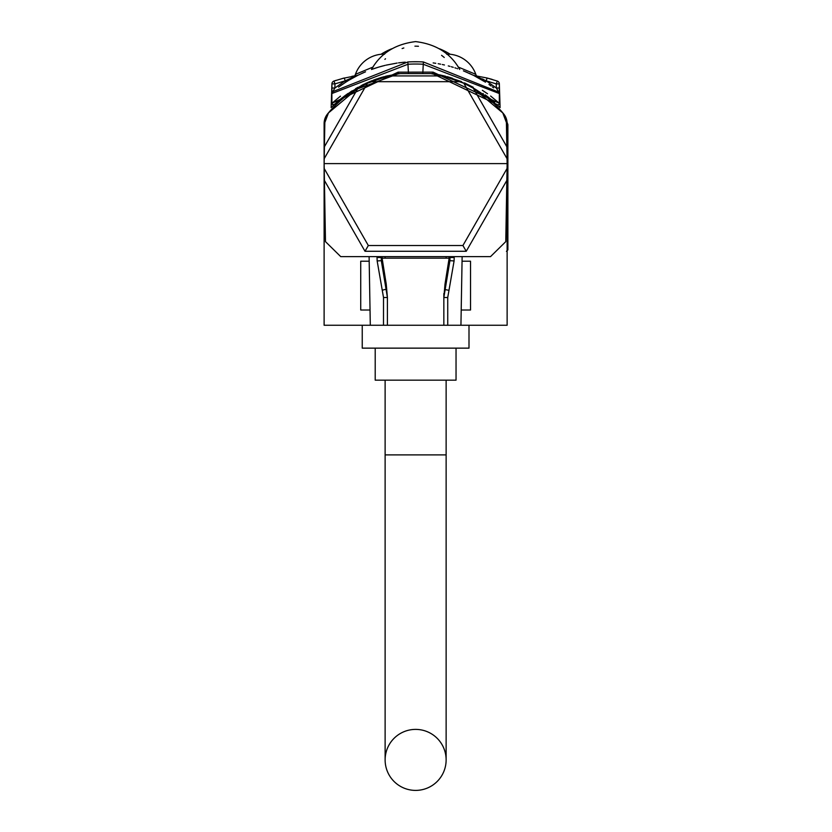 <?xml version="1.0" encoding="UTF-8"?>
<svg xmlns="http://www.w3.org/2000/svg" width="832" height="832" viewBox="0 0 832 832"><rect width="100%" height="100%" fill="white"/><g stroke="black" fill="none" stroke-linecap="round" stroke-linejoin="round"><path stroke-width="1.25" d="M349.305 93.642L348.098 94.515L348.098 93.434L346.06 94.869M347.058 95.285L347.818 94.723M500.094 107.609L496.808 104.416L500.094 107.609L499.335 83.886A3.047 3.047 0 0 0 497.286 81.058L487.053 78L474.344 75.556M331.157 107.609L334.433 104.416L331.157 107.609L331.916 83.886A3.047 3.047 0 0 1 333.965 81.058L336.128 80.33M358.03 75.223L365.539 71.802M467.095 72.384L463.632 70.949M463.414 70.855L473.21 75.223M483.153 94.515L481.146 93.08M481.042 93.007L470.288 86.372M469.061 85.706L468.281 85.301M465.754 84.042L463.278 82.867M434.023 74.079L435.5 74.318L434.023 74.079M438.474 74.87L440.076 75.202M443.747 76.055L439.254 74.776L445.65 76.263M442.437 75.733L441.802 75.587M439.244 75.026L438.381 74.849M503.662 113.911A112.85 112.85 0 0 0 430.872 73.622L400.369 73.622A112.85 112.85 0 0 0 327.59 113.911A15.246 15.246 0 0 0 324.116 123.594L324.116 325.26L507.125 325.26L507.125 123.594A15.246 15.246 0 0 0 503.662 113.911M487.178 96.335L488.821 97.594M490.329 98.79L491.65 99.871L490.329 98.79M344.521 95.992L334.589 104.281M335.223 103.688L334.558 104.302M337.386 101.754L336.638 102.409M339.602 99.871L338.447 100.838M340.933 98.779L342.43 97.583M344.105 96.304L344.739 95.836L344.105 96.304M434.304 73.882L432.505 73.622L432.692 72.124L398.112 72.155L331.916 103.293L340.465 96.148M333.289 91.239L331.75 93.59L331.843 88.026L331.916 103.293A1.529 1.529 -133 0 0 333.736 104.759A1.529 1.529 -133 0 1 331.916 103.293L332.842 104.666L334.422 104.426L346.258 94.723L362.846 84.75L382.065 77.241L398.736 73.622L398.559 72.124M488.842 97.614L491.639 99.861M344.157 96.273L344.698 95.857M490.61 96.023L499.335 103.293A1.529 1.529 133 0 1 496.766 104.374L432.505 73.622L432.692 72.124M331.958 93.434L331.916 83.886L331.843 88.026L334.89 88.026L334.963 83.886L333.965 81.058L344.209 78L333.965 81.058L344.209 78L345.769 82.16L338.582 87.11M398.112 72.155L398.736 73.622L351.551 91.135L334.474 104.374A1.529 1.529 0 0 1 331.916 103.293L331.75 93.59L408.002 64.251A127.338 127.338 0 0 1 423.249 64.251L499.491 93.61L499.335 83.886L496.278 83.886L497.286 81.058L487.042 78L492.076 79.373M482.487 78.936L483.517 79.456M485.93 80.714L484.9 80.184M397.228 74.079L395.751 74.318L397.228 74.079M392.86 74.849L388.804 75.733M385.122 76.669L390.146 75.421M391.768 75.078L392.766 74.87M367.962 82.867L365.498 84.032M363.147 85.207L360.953 86.372M357.022 88.608L355.482 89.534M352.414 91.499L349.315 93.631M452.431 78.593L461.521 81.619L452.431 78.593M464.474 82.898L473.21 87.277L464.474 82.898M448.802 77.438L452.421 78.239L448.49 77.033M382.439 77.126L379.818 77.917L382.439 77.438M378.81 78.593L379.621 77.99M378.82 78.239L363.719 84.323M357.49 87.578L358.041 87.266M361.816 85.27L363.48 84.448M365.654 83.408L372.237 80.6M373.318 80.184L376.74 78.936M485.264 94.921L485.95 95.42M391.997 75.026L385.601 76.253M335.972 103.012L336.638 102.419M355.555 88.681L357.989 87.308M448.032 76.908L447.148 76.658L447.71 77.376L447.148 76.658L449.852 77.438M435.302 74.048L433.202 73.715M383.718 76.762L383.542 77.376L384.103 76.658M482.362 90.293L487.521 93.756M499.47 95.139L499.335 103.293L433.139 72.155M432.505 73.622L430.872 73.622L432.505 73.622M398.518 73.642L388.274 75.92L367.411 83.262L324.21 158.673L324.116 163.602L507.125 163.602L507.042 158.683L463.83 83.262L473.283 88.202L506.834 146.765L507.042 158.683M413.878 72.124L417.581 72.124M470.621 73.975L468.79 73.133M453.263 67.319L451.339 66.747M449.935 66.352L448.271 65.915M444.454 64.979L442.312 64.511M440.638 64.168L438.173 63.71M435.77 63.305L433.16 62.92M332.696 91.718L407.857 61.963A129.626 129.626 0 0 1 423.384 61.963L499.054 92.248M351.967 76.315L357.178 75.473A3.047 3.047 0 0 0 358.114 75.182L348.951 80.184M348.504 80.454L345.8 82.15M499.481 93.59L496.35 88.026L499.408 88.026L499.335 83.886L499.335 103.293A1.529 1.529 0 0 1 496.766 104.374A1.529 1.529 0 0 0 496.808 104.416A1.529 1.529 0 0 0 496.808 104.416L496.787 104.395A1.529 1.529 0 0 1 496.766 104.385A1.529 1.529 133 0 0 499.335 103.293M493.657 87.849L492.378 86.892M491.078 85.956L488.977 84.479M474.063 75.473A3.047 3.047 0 0 1 473.127 75.182A3.047 3.047 0 0 0 474.063 75.473L486.294 80.902L496.278 83.886L496.35 88.026L486.294 80.902L485.472 82.16L473.949 75.587M479.825 78.749L480.709 79.258M489.195 84.635L490.63 85.634M492.513 86.996L493.605 87.807M404.997 62.171L402.126 62.431M382.918 65.926L380.734 66.508M379.454 66.882L378.394 67.194M377.354 67.506L374.598 68.39M365.248 71.916L362.014 73.33M356.959 75.764L355.982 76.263M354.058 77.282L353.163 77.771M352.102 78.364L350.688 79.165M347.506 81.068L344.448 83.023M340.413 85.779L342.285 84.469M345.842 82.118L347.454 81.099M356.71 75.889L357.448 75.514M454.927 67.829L456.04 68.193M408.45 73.622L407.857 61.963A129.626 129.626 0 0 1 423.384 61.963L420.888 61.838M418.257 61.755L412.984 61.755M405.278 62.14L398.549 62.858M397.155 63.055L386.017 65.156M385.143 65.364L378.498 67.163M378.466 67.174L371.488 69.472C380.515 53.383 395.221 44.096 415.626 41.6C436.03 44.096 450.736 53.383 459.753 69.472L459.742 69.472M375.419 68.12L376.407 67.808M376.334 67.829L377.125 67.579M374.088 68.567L373.568 68.744M457.673 68.744L457.142 68.557M455.738 68.099L455.125 67.902M342.243 78.51L357.178 75.473L344.947 80.902L334.89 88.026L332.842 91.603M331.75 93.434L331.76 92.83M331.75 93.59L331.76 92.508M461.209 310.014L470.527 310.014L470.527 261.206L462.062 261.206M369.19 261.206L360.724 261.206L360.724 310.014L370.042 310.014M506.438 251.326L507.884 249.881L507.884 124.634L504.566 115.159M506.834 146.765L506.407 122.522L502.778 112.913L473.283 88.202M463.83 83.262L442.967 75.92L430.872 73.622M460.273 81.682L370.978 81.682M324.116 163.602L324.21 168.532L368.326 245.523L462.914 245.523L507.042 168.522L507.125 163.602M368.326 245.523L365.009 251.274L466.242 251.274L506.834 180.44L505.762 241.644L490.516 256.63L340.735 256.63L325.478 241.644L324.21 168.532M324.418 180.45L365.009 251.274M462.914 245.523L466.242 251.274M506.834 180.44L507.042 168.522M450.008 256.63L449.925 260.666L443.841 297.482L445.016 284.055L449.145 258.159L382.096 258.159L386.225 284.055L387.41 297.482L381.316 260.666L381.264 256.63L381.233 257.525L377.042 257.473L377.083 256.63M381.534 256.63L381.316 260.666L377.156 260.946L377.042 257.473M382.054 256.63L382.221 258.159M449.02 258.159L449.197 256.63M449.717 256.63L449.925 260.666L454.085 260.946L447.73 297.523L447.741 325.26M449.977 256.63L450.018 257.525L454.199 257.473L454.085 260.946M454.168 256.63L454.199 257.473M383.5 325.26L383.521 297.523L377.156 260.946M468.998 325.26L468.998 348.14L362.242 348.14L362.242 325.26M375.211 348.14L375.211 380.162L456.04 380.162L456.04 348.14M447.73 297.523L443.841 297.482L443.841 293.561M443.841 297.482L443.841 325.26M448.781 290.285L445.016 289.567L445.016 284.055M387.41 325.26L387.41 297.482L383.521 297.523M382.47 290.285A2.288 0.52 -14.3 0 1 386.225 289.567L386.225 284.055M367.411 83.262L357.958 88.202L328.463 112.913L324.834 122.522L324.21 158.673M442.967 75.92L388.274 75.92M324.418 146.754L357.958 88.202M415.626 46.166L414.939 46.176M403.832 47.975L402.116 48.547M385.507 58.77L384.883 59.342M444.257 57.46L441.574 55.328M418.454 46.27L416.333 46.176M447.71 77.376L447.148 76.658L447.71 77.376M499.481 92.508L499.47 91.697M331.843 88.026L331.916 83.886L334.963 83.886L344.947 80.902M476.549 75.847A7.623 7.623 -60.6 0 1 475.81 74.339L458.078 66.986M354.702 75.847A7.623 7.623 60.6 0 0 355.43 74.339L373.173 66.986M381.732 54.226L381.306 54.236A30.503 30.503 -90 0 0 355.43 74.339M446.701 54.174L449.946 54.236A30.503 30.503 90 0 1 475.81 74.339M384.623 54.101L381.306 54.101L384.54 54.174M439.473 48.776A64.345 64.345 0 0 1 449.935 54.101L446.628 54.101M391.768 48.776A64.345 64.345 0 0 0 381.306 54.101M415.626 790.4A30.503 30.503 0 0 1 385.122 759.897A30.503 30.503 0 0 1 415.626 729.394A30.503 30.503 0 0 1 446.129 759.897A30.503 30.503 0 0 1 415.626 790.4M488.519 81.484L489.538 81.765M357.178 75.473A3.047 3.047 0 0 0 358.114 75.182M423.384 61.963L422.791 73.622M486.294 80.902L487.042 78M387.296 75.826L385.736 76.502M385.122 380.162L385.122 454.886L446.129 454.886L446.129 759.897M494.624 102.43L493.834 101.733M493.792 101.691L485.222 94.89M483.163 93.434L483.132 94.505M492.97 100.984L492.263 100.381M491.41 99.674L490.412 98.852M487.136 96.304L485.129 94.827M499.45 90.459L499.429 89.731M460.938 325.26L462.134 256.63M370.302 325.26L369.106 256.63M338.52 100.776L339.81 99.694M340.475 99.154L342.17 97.791M343.97 96.408L347.318 93.974M385.122 258.159L385.122 256.63M385.122 454.886L385.122 759.897M446.129 454.886L446.129 380.162M446.129 258.159L446.129 256.63"/></g></svg>

